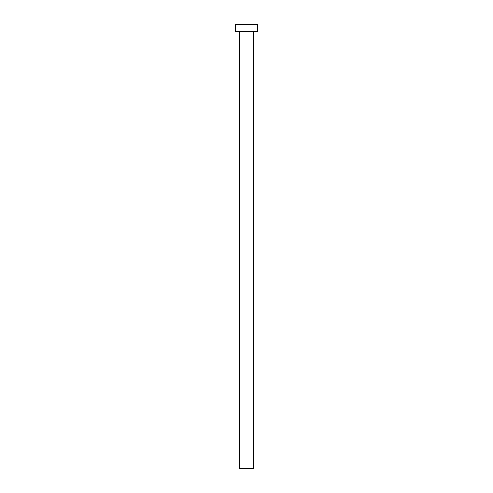 <?xml version="1.0" encoding="UTF-8"?>
<svg xmlns="http://www.w3.org/2000/svg" width="493" height="493" viewBox="0 0 493 493"><rect width="100%" height="100%" fill="white"/><g stroke="black" fill="none" stroke-linecap="round" stroke-linejoin="round"><path stroke-width="0.74" d="M253.575 31.583L253.575 468.35L239.425 468.35L239.425 31.583M257.592 31.583L235.407 31.583L235.407 24.65L257.592 24.65L257.592 31.583"/></g></svg>
